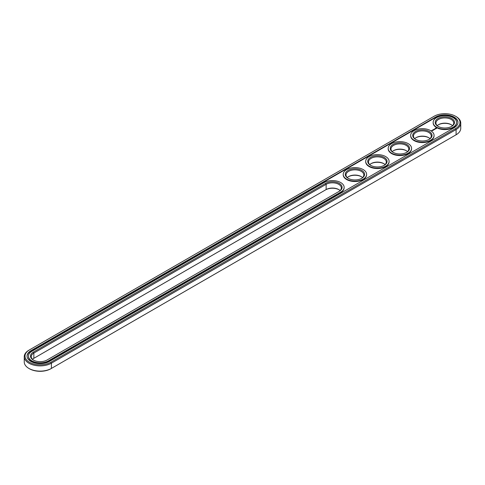 <?xml version="1.0" encoding="UTF-8"?>
<svg xmlns="http://www.w3.org/2000/svg" width="485" height="485" viewBox="0 0 485 485"><rect width="100%" height="100%" fill="white"/><g stroke="black" fill="none" stroke-linecap="round" stroke-linejoin="round"><path stroke-width="0.73" d="M28.906 350.212L29.446 349.903L28.906 350.212A15.896 9.179 0 0 0 24.25 356.705L24.25 361.949A15.896 9.179 0 0 0 28.906 368.436A15.896 9.179 0 0 0 51.392 368.436L50.852 368.752A15.138 8.736 0 0 1 29.446 368.752L28.906 368.436M24.25 356.705A15.896 9.179 0 0 0 34.065 365.187A15.896 9.179 0 0 0 51.392 363.192L456.094 129.543A15.896 9.179 0 0 0 460.75 123.051A15.896 9.179 0 0 0 456.094 116.564L455.554 116.248A15.138 8.736 0 0 0 434.148 116.248L29.446 349.903A15.138 8.736 0 0 0 29.446 362.259A15.138 8.736 0 0 0 50.852 362.259L455.554 128.61A15.138 8.736 0 0 0 455.554 116.248M455.554 135.097L455.554 135.097A15.138 8.736 0 0 0 455.567 135.091L456.094 134.788A15.896 9.179 0 0 0 460.75 128.295L460.75 123.051M338.991 189.72A9.664 5.584 0 0 0 325.599 189.877L33.853 358.312A8.906 5.141 0 0 0 32.489 359.324M406.436 150.78A9.664 5.584 0 0 0 393.329 150.78M428.922 137.795A9.664 5.584 0 0 0 415.815 137.795M451.408 124.815A9.664 5.584 0 0 0 438.301 124.815M383.956 163.76A9.664 5.584 0 0 0 370.849 163.76M361.47 176.74A9.664 5.584 0 0 0 348.363 176.74M50.852 362.259L51.392 363.192L51.392 368.436L456.094 134.788L456.094 129.543L455.554 128.61M340.094 190.575A8.906 5.141 0 0 0 338.73 189.562A8.906 5.141 0 0 0 326.138 189.562L326.138 184.318L33.853 353.068A8.906 5.141 0 0 0 31.246 356.705A8.906 5.141 0 0 0 33.592 360.185M33.853 358.312L33.853 353.068L33.313 352.134A9.664 5.584 0 0 0 33.313 360.028A9.664 5.584 0 0 0 46.984 360.028L339.27 191.278A9.664 5.584 0 0 0 339.27 183.385A9.664 5.584 0 0 0 325.599 183.385L33.313 352.134M407.539 151.635A8.906 5.141 0 0 0 406.181 150.623L406.181 150.623A8.906 5.141 0 0 0 393.59 150.623A8.906 5.141 0 0 0 392.226 151.635M430.025 138.655A8.906 5.141 0 0 0 428.661 137.643L428.661 137.643A8.906 5.141 0 0 0 416.075 137.643A8.906 5.141 0 0 0 414.711 138.655M452.511 125.676A8.906 5.141 0 0 0 451.147 124.663L451.147 124.663A8.906 5.141 0 0 0 438.555 124.663A8.906 5.141 0 0 0 437.197 125.676M385.06 164.615A8.906 5.141 0 0 0 383.696 163.603L383.696 163.603A8.906 5.141 0 0 0 371.104 163.603A8.906 5.141 0 0 0 369.746 164.615M362.574 177.595A8.906 5.141 0 0 0 361.216 176.582L361.216 176.582A8.906 5.141 0 0 0 348.624 176.582A8.906 5.141 0 0 0 347.26 177.595M435.591 117.079L30.882 350.734A13.101 7.566 0 0 0 27.051 356.081A13.101 7.566 0 0 0 35.132 363.071A13.101 7.566 0 0 0 49.409 361.428L454.118 127.773A13.101 7.566 0 0 0 457.949 122.426A13.101 7.566 0 0 0 449.868 115.442A13.101 7.566 0 0 0 435.591 117.079L435.591 117.497A13.101 7.566 0 0 1 449.698 115.818A13.101 7.566 0 0 1 457.949 122.638M338.742 191.581A8.906 5.141 0 0 0 341.337 187.956A8.906 5.141 0 0 0 335.838 183.209A8.906 5.141 0 0 0 326.138 184.318L325.599 183.385M406.436 152.49A8.906 5.141 0 0 0 408.788 149.01A8.906 5.141 0 0 0 406.181 145.379A8.906 5.141 0 0 0 396.475 144.263A8.906 5.141 0 0 0 390.983 149.01A8.906 5.141 0 0 0 393.329 152.49M428.922 139.51A8.906 5.141 0 0 0 431.274 136.03A8.906 5.141 0 0 0 428.661 132.399A8.906 5.141 0 0 0 418.961 131.283A8.906 5.141 0 0 0 413.462 136.03A8.906 5.141 0 0 0 415.815 139.51M451.408 126.53A8.906 5.141 0 0 0 453.754 123.051A8.906 5.141 0 0 0 451.147 119.419A8.906 5.141 0 0 0 441.447 118.304A8.906 5.141 0 0 0 435.948 123.051A8.906 5.141 0 0 0 438.301 126.53M383.956 165.47A8.906 5.141 0 0 0 386.303 161.996A8.906 5.141 0 0 0 383.696 158.359A8.906 5.141 0 0 0 373.996 157.243A8.906 5.141 0 0 0 368.497 161.996A8.906 5.141 0 0 0 370.849 165.47M361.47 178.456A8.906 5.141 0 0 0 363.823 174.976A8.906 5.141 0 0 0 361.216 171.338A8.906 5.141 0 0 0 351.51 170.223A8.906 5.141 0 0 0 346.017 174.976A8.906 5.141 0 0 0 348.363 178.456M30.882 350.734L30.882 351.146A13.101 7.566 0 0 0 27.051 356.287M30.882 351.146L435.591 117.497M406.721 144.445A9.664 5.584 0 0 0 393.05 144.445A9.664 5.584 0 0 0 393.05 152.338A9.664 5.584 0 0 0 406.721 152.338A9.664 5.584 0 0 0 406.721 144.445M429.201 131.465A9.664 5.584 0 0 0 415.536 131.465A9.664 5.584 0 0 0 415.536 139.353A9.664 5.584 0 0 0 429.201 139.353A9.664 5.584 0 0 0 429.201 131.465M451.687 118.479A9.664 5.584 0 0 0 438.016 118.479A9.664 5.584 0 0 0 438.016 126.373A9.664 5.584 0 0 0 451.687 126.373A9.664 5.584 0 0 0 451.687 118.479M384.235 157.425A9.664 5.584 0 0 0 370.564 157.425A9.664 5.584 0 0 0 370.564 165.318A9.664 5.584 0 0 0 384.235 165.318A9.664 5.584 0 0 0 384.235 157.425M361.755 170.405A9.664 5.584 0 0 0 348.084 170.405A9.664 5.584 0 0 0 348.084 178.298A9.664 5.584 0 0 0 361.755 178.298A9.664 5.584 0 0 0 361.755 170.405M28.451 356.287A11.701 6.754 0 0 0 28.445 356.499A11.701 6.754 0 0 0 35.672 362.738A11.701 6.754 0 0 0 48.421 361.276L48.421 360.858L340.706 192.108A11.701 6.754 0 0 0 344.138 187.331A11.701 6.754 0 0 0 336.911 181.093A11.701 6.754 0 0 0 324.162 182.554L31.877 351.304A11.701 6.754 0 0 0 28.445 356.081A11.701 6.754 0 0 0 35.672 362.325A11.701 6.754 0 0 0 48.421 360.858M48.421 361.276L340.706 192.527A11.701 6.754 0 0 0 344.138 187.75A11.701 6.754 0 0 0 344.132 187.537M456.549 122.638A11.701 6.754 180 0 1 456.555 122.844A11.701 6.754 180 0 1 444.854 129.598A11.701 6.754 180 0 1 433.153 122.844A11.701 6.754 180 0 1 433.153 122.638M431.783 130.544L432.22 130.58L431.783 130.513M431.711 130.871L431.201 130.762L431.711 130.871M436.47 128.573L436.154 128.095L435.318 128.276L435.633 128.761L436.47 128.573M435.415 128.907L434.693 128.913L435.415 128.907M434.99 129.168L434.39 129.01L434.99 129.234M434.59 129.465L433.82 129.368L434.59 129.434M433.663 129.647L434.166 129.677L433.281 129.653L433.748 129.938M433.19 130.271L432.699 129.986L433.19 130.241M433.329 130.192L433.602 130.004L433.111 129.75L433.329 130.192M432.747 130.532L433.02 130.338L432.25 130.247L432.747 130.532M434.063 135.618A11.701 6.754 180 0 1 434.069 135.824A11.701 6.754 180 0 1 422.368 142.578A11.701 6.754 180 0 1 410.668 135.824A11.701 6.754 180 0 1 410.674 135.618M411.583 148.598A11.701 6.754 180 0 1 411.583 148.804A11.701 6.754 180 0 1 399.882 155.558A11.701 6.754 180 0 1 388.182 148.804A11.701 6.754 180 0 1 388.188 148.598M389.097 161.578A11.701 6.754 180 0 1 389.103 161.784A11.701 6.754 180 0 1 377.403 168.544A11.701 6.754 180 0 1 365.702 161.784A11.701 6.754 180 0 1 365.708 161.578M366.611 174.558A11.701 6.754 180 0 1 366.618 174.764A11.701 6.754 180 0 1 354.917 181.523A11.701 6.754 180 0 1 343.216 174.764A11.701 6.754 180 0 1 343.222 174.558M408.158 143.615A11.701 6.754 0 0 0 395.408 142.147A11.701 6.754 0 0 0 388.182 148.392A11.701 6.754 0 0 0 399.882 155.145A11.701 6.754 0 0 0 411.583 148.392A11.701 6.754 0 0 0 408.158 143.615M430.644 130.635A11.701 6.754 0 0 0 417.888 129.168A11.701 6.754 0 0 0 410.668 135.406A11.701 6.754 0 0 0 422.368 142.166A11.701 6.754 0 0 0 434.069 135.406A11.701 6.754 0 0 0 430.644 130.635M453.123 117.649A11.701 6.754 0 0 0 440.374 116.188A11.701 6.754 0 0 0 433.153 122.426A11.701 6.754 0 0 0 444.854 129.186A11.701 6.754 0 0 0 456.555 122.426A11.701 6.754 0 0 0 453.123 117.649M385.678 156.594A11.701 6.754 0 0 0 372.923 155.127A11.701 6.754 0 0 0 365.702 161.372A11.701 6.754 0 0 0 377.403 168.125A11.701 6.754 0 0 0 389.103 161.372A11.701 6.754 0 0 0 385.678 156.594M363.192 169.574A11.701 6.754 0 0 0 350.443 168.107A11.701 6.754 0 0 0 343.216 174.351A11.701 6.754 0 0 0 354.917 181.105A11.701 6.754 0 0 0 366.618 174.351A11.701 6.754 0 0 0 363.192 169.574M436.427 128.337L435.36 128.337M435.894 128.137L436.203 128.428L435.675 128.658L435.894 128.246M340.706 192.527L340.706 192.108M28.445 356.499L28.445 356.081M344.138 187.75L344.138 187.331M433.153 122.426L433.153 122.844M456.555 122.426L456.555 122.844M410.668 135.406L410.668 135.824M434.069 135.406L434.069 135.824M388.182 148.392L388.182 148.804M411.583 148.392L411.583 148.804M365.702 161.372L365.702 161.784M389.103 161.372L389.103 161.784M343.216 174.351L343.216 174.764M366.618 174.351L366.618 174.764"/></g></svg>
